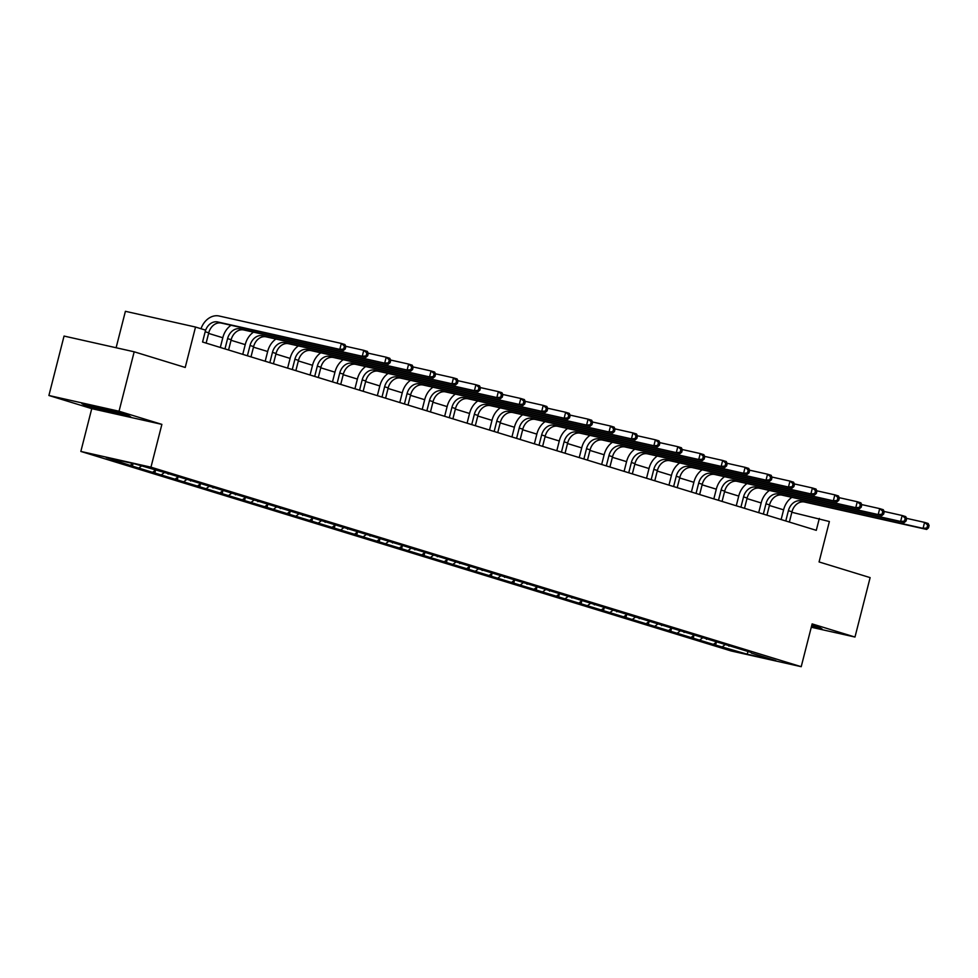 <?xml version="1.0" encoding="UTF-8"?>
<svg xmlns="http://www.w3.org/2000/svg" width="978" height="978" viewBox="0 0 978 978"><rect width="100%" height="100%" fill="white"/><g stroke="black" fill="none" stroke-linecap="round" stroke-linejoin="round"><path stroke-width="1.47" d="M80.844 451.433L731.092 650.957L801.214 666.69L150.967 467.178L80.844 451.433L91.749 408.645L161.883 424.379L119.035 411.237L48.9 395.491L91.749 408.645M48.9 395.491L64.047 336.065L134.182 351.799L185.221 367.459L195.527 327.043L125.404 311.31L116.113 347.74M811.275 627.24L854.98 637.045L870.127 577.619L819.075 561.947L829.381 521.531L791.862 512.289M119.035 411.237L134.182 351.799M751.067 652.436L166.419 473.046L135.062 463.988L106.247 457.533L132.409 466.127L133.057 463.548M751.373 653.096L775.811 660.602L747.009 654.135L715.639 645.077L716.336 642.35M132.409 466.127L715.639 645.077M195.527 327.043L205.588 330.136L202.568 342.019L816.288 530.333L819.319 518.45M728.634 645.553L728.94 646.213M713.928 643.989L716.116 642.277M700.126 639.746L702.681 637.766M706.202 638.671L706.507 639.331M691.495 637.106L693.683 635.394M677.693 632.864L680.248 630.883M683.769 631.788L684.074 632.448M669.062 630.223L671.25 628.512M655.26 625.981L657.815 624.001M661.336 624.905L661.641 625.565M646.629 623.341L648.817 621.629M632.827 619.098L635.382 617.118M638.903 618.023L639.209 618.683M624.208 616.458L626.385 614.746M610.394 612.216L612.949 610.235M616.47 611.14L616.776 611.8M601.776 609.575L603.952 607.864M587.961 605.333L590.516 603.353M594.037 604.257L594.343 604.917M579.343 602.692L581.519 600.981M565.529 598.45L568.084 596.458M571.604 597.375L571.91 598.035M556.91 595.81L559.086 594.098M543.096 591.568L545.651 589.575M549.171 590.492L549.477 591.152M534.477 588.927L536.653 587.216M520.675 584.685L523.218 582.692M526.739 583.609L527.044 584.269M512.044 582.044L514.22 580.333M498.242 577.802L500.785 575.81M504.306 576.727L504.611 577.387M489.611 575.162L491.8 573.45M475.809 570.92L478.352 568.927M481.873 569.844L482.178 570.504M467.178 568.267L469.367 566.568M453.376 564.037L455.919 562.044M459.44 562.961L459.746 563.621M444.745 561.384L446.934 559.685M430.943 557.154L433.486 555.162M437.007 556.066L437.313 556.739M422.313 554.502L424.501 552.802M408.511 550.272L411.053 548.279M414.586 549.184L414.88 549.856M399.88 547.619L402.068 545.92M386.078 543.389L388.621 541.396M392.154 542.301L392.459 542.973M377.447 540.736L379.635 539.037M363.645 536.506L366.188 534.514M369.721 535.418L370.026 536.091M355.014 533.854L357.202 532.154M341.212 529.624L343.755 527.631M347.288 528.536L347.593 529.208M332.581 526.971L334.769 525.272M318.779 522.741L321.322 520.748M324.855 521.653L325.161 522.325M310.148 520.088L312.337 518.389M296.346 515.858L298.901 513.866M302.422 514.77L302.728 515.443M287.715 513.206L289.904 511.506M273.913 508.976L276.468 506.983M279.989 507.888L280.295 508.56M265.282 506.323L267.471 504.624M251.48 502.093L254.035 500.1M257.556 501.005L257.862 501.677M242.85 499.44L245.038 497.741M229.048 495.21L231.603 493.218M235.123 494.122L235.429 494.795M220.417 492.557L222.605 490.858M206.615 488.328L209.17 486.335M212.691 487.24L212.996 487.912M197.996 485.675L200.172 483.976M184.182 481.445L186.737 479.452M190.258 480.357L190.563 481.029M175.563 478.792L177.739 477.093M161.749 474.562L164.304 472.57M167.825 473.474L168.13 474.147M153.13 471.909L155.306 470.21M139.316 467.68L141.504 465.968M130.697 465.027L132.702 463.462M161.883 424.379L150.967 467.178M854.98 637.045L812.131 623.903L801.214 666.69M783.598 509.831L769.417 505.479M761.165 502.949L746.984 498.597M738.732 496.066L724.551 491.714M716.312 489.183L702.118 484.831M693.879 482.301L679.686 477.949M671.446 475.418L657.253 471.066M649.013 468.535L634.82 464.183M626.58 461.653L612.387 457.301M604.147 454.77L589.954 450.418M581.714 447.887L567.521 443.535M559.282 441.005L545.088 436.653M536.849 434.122L522.655 429.77M514.416 427.239L500.223 422.887M491.983 420.357L477.79 416.005M469.55 413.474L455.357 409.11M447.117 406.591L432.924 402.227M424.684 399.709L410.491 395.344M402.251 392.826L388.058 388.462M379.819 385.943L365.625 381.579M357.386 379.061L343.205 374.696M334.953 372.178L320.772 367.814M312.52 365.283L298.339 360.931M290.099 358.4L275.906 354.048M267.666 351.518L253.473 347.166M245.233 344.635L231.04 340.283M222.801 337.752L208.607 333.4M747.009 654.135L748.109 651.654M722.559 646.629L725.101 644.649M154.842 473.01L155.526 470.271M177.262 479.892L177.959 477.154M199.695 486.775L200.392 484.037M222.128 493.658L222.825 490.919M244.561 500.54L245.258 497.802M266.994 507.423L267.691 504.685M289.427 514.306L290.124 511.567M311.86 521.188L312.557 518.45M334.293 528.071L334.989 525.333M356.726 534.954L357.422 532.228M379.158 541.836L379.855 539.11M401.591 548.719L402.288 545.993M424.024 555.602L424.721 552.876M446.457 562.484L447.154 559.758M468.89 569.367L469.587 566.641M491.323 576.25L492.02 573.524M513.756 583.132L514.452 580.406M536.188 590.015L536.885 587.289M558.621 596.898L559.306 594.172M581.042 603.781L581.739 601.054M603.475 610.663L604.172 607.937M625.908 617.546L626.605 614.82M648.341 624.429L649.037 621.702M670.774 631.311L671.47 628.585M693.206 638.194L693.903 635.468M85.135 405.467L130.685 416.824L127.372 414.941L102.934 408.315L81.822 403.572L85.135 405.467L85.306 404.794M811.447 626.58L822.058 628.964L818.745 627.081L811.801 625.199M206.126 343.119L208.754 332.826A12.274 9.707 107.1 0 1 221.26 323.07L343.412 350.479L339.818 349.378L341.334 343.437L219.182 316.016A18.411 14.548 -72.9 0 0 201.003 328.73M205.429 330.796A12.274 9.707 107.1 0 1 217.666 321.958L339.818 349.378L345.258 348.914L345.857 346.542L344.427 346.102L343.816 348.474M344.427 346.102L341.334 343.437L344.928 344.537L345.857 346.542M343.412 350.479L345.258 348.914M91.761 405.809L108.313 410.833L120.575 413.095M129.133 415.943L109.585 411.555L84.047 404.073M820.505 628.084L811.569 626.079M811.679 625.675L813.183 625.761L811.948 625.235M228.559 350.002L231.187 339.708A12.274 9.707 107.1 0 1 243.693 329.953L365.845 357.361L362.251 356.261L363.767 350.32L345.735 346.273M224.964 348.901L227.593 338.608A12.274 9.707 107.1 0 1 240.099 328.84L362.251 356.261L367.691 355.796L368.29 353.425L366.86 352.985L366.249 355.356M231.052 325.258A18.411 14.548 -72.9 0 0 222.85 337.544L220.319 347.471M366.86 352.985L363.767 350.32L367.361 351.42L368.29 353.425M365.845 357.361L367.691 355.796M250.991 356.884L253.62 346.591A12.274 9.707 107.1 0 1 266.126 336.835L388.278 364.244L384.684 363.144L386.2 357.202L368.168 353.156M247.397 355.784L250.026 345.491A12.274 9.707 107.1 0 1 262.532 335.735L384.684 363.144L390.124 362.679L390.723 360.307L389.293 359.867L388.682 362.239M253.485 332.153A18.411 14.548 -72.9 0 0 245.282 344.427L242.752 354.354M389.293 359.867L386.2 357.202L389.794 358.303L390.723 360.307M388.278 364.244L390.124 362.679M273.424 363.767L276.053 353.474A12.274 9.707 107.1 0 1 288.559 343.718L410.711 371.127L407.117 370.026L408.633 364.085L390.601 360.038M269.83 362.667L272.459 352.373A12.274 9.707 107.1 0 1 284.965 342.618L407.117 370.026L412.557 369.562L413.156 367.19L411.726 366.75L411.115 369.122M275.918 339.036A18.411 14.548 -72.9 0 0 267.715 351.31L265.185 361.237M411.726 366.75L408.633 364.085L412.227 365.185L413.156 367.19M410.711 371.127L412.557 369.562M295.857 370.65L298.486 360.356A12.274 9.707 107.1 0 1 310.992 350.601L433.144 378.009L429.55 376.909L431.066 370.968L413.034 366.921M292.263 369.55L294.891 359.256A12.274 9.707 107.1 0 1 307.398 349.501L429.55 376.909L434.99 376.444L435.589 374.073L434.159 373.633L433.547 376.004M298.351 345.919A18.411 14.548 -72.9 0 0 290.148 358.192L287.618 368.119M434.159 373.633L431.066 370.968L434.66 372.068L435.589 374.073M433.144 378.009L434.99 376.444M318.29 377.532L320.918 367.239A12.274 9.707 107.1 0 1 333.425 357.483L455.577 384.892L451.983 383.792L453.499 377.85L435.467 373.804M314.696 376.432L317.324 366.139A12.274 9.707 107.1 0 1 329.83 356.383L451.983 383.792L457.423 383.339L458.022 380.955L456.579 380.515L455.98 382.887M320.784 352.801A18.411 14.548 -72.9 0 0 312.581 365.075L310.05 375.002M456.579 380.515L453.499 377.85L457.093 378.951L458.022 380.955M455.577 384.892L457.423 383.339M340.723 384.415L343.351 374.122A12.274 9.707 107.1 0 1 355.858 364.366L478.01 391.775L474.416 390.674L475.931 384.733L457.9 380.686M337.129 383.315L339.745 373.021A12.274 9.707 107.1 0 1 352.263 363.266L474.416 390.674L479.843 390.222L480.455 387.838L479.012 387.398L478.413 389.77M343.217 359.684A18.411 14.548 -72.9 0 0 335.014 371.958L332.483 381.885M479.012 387.398L475.931 384.733L479.526 385.833L480.455 387.838M478.01 391.775L479.843 390.222M363.156 391.298L365.772 381.004A12.274 9.707 107.1 0 1 378.29 371.249L500.443 398.657L496.848 397.557L498.364 391.616L480.332 387.569M359.562 390.198L362.178 379.904A12.274 9.707 107.1 0 1 374.684 370.149L496.848 397.557L502.276 397.105L502.888 394.721L501.445 394.281L500.846 396.652M365.65 366.567A18.411 14.548 -72.9 0 0 357.447 378.841L354.916 388.767M501.445 394.281L498.364 391.616L501.959 392.716L502.888 394.721M500.443 398.657L502.276 397.105M385.589 398.18L388.205 387.887A12.274 9.707 107.1 0 1 400.711 378.131L522.875 405.54L519.281 404.44L520.797 398.498L502.765 394.452M381.995 397.08L384.611 386.787A12.274 9.707 107.1 0 1 397.117 377.031L519.281 404.44L524.709 403.987L525.32 401.603L523.878 401.163L523.279 403.535M388.083 373.449A18.411 14.548 -72.9 0 0 379.88 385.723L377.349 395.65M523.878 401.163L520.797 398.498L524.391 399.599L525.32 401.603M522.875 405.54L524.709 403.987M408.022 405.063L410.638 394.77A12.274 9.707 107.1 0 1 423.144 385.014L545.308 412.423L541.714 411.322L543.23 405.381L525.198 401.335M404.427 403.963L407.044 393.669A12.274 9.707 107.1 0 1 419.55 383.914L541.714 411.322L547.142 410.87L547.753 408.486L546.311 408.046L545.712 410.43M410.515 380.332A18.411 14.548 -72.9 0 0 402.313 392.606L399.782 402.533M546.311 408.046L543.23 405.381L546.824 406.481L547.753 408.486M545.308 412.423L547.142 410.87M430.454 411.946L433.071 401.652A12.274 9.707 107.1 0 1 445.577 391.897L567.741 419.305L564.147 418.205L565.663 412.264L547.631 408.217M426.86 410.846L429.476 400.552A12.274 9.707 107.1 0 1 441.983 390.797L564.147 418.205L569.575 417.753L570.186 415.369L568.744 414.929L568.145 417.313M432.948 387.215A18.411 14.548 -72.9 0 0 424.745 399.489L422.215 409.415M568.744 414.929L565.663 412.264L569.257 413.364L570.186 415.369M567.741 419.305L569.575 417.753M452.887 418.829L455.503 408.535A12.274 9.707 107.1 0 1 468.01 398.779L590.174 426.188L586.58 425.088L588.096 419.146L570.064 415.1M449.293 417.728L451.909 407.435A12.274 9.707 107.1 0 1 464.416 397.679L586.58 425.088L592.008 424.635L592.619 422.251L591.177 421.811L590.578 424.195M455.381 394.097A18.411 14.548 -72.9 0 0 447.178 406.371L444.648 416.298M591.177 421.811L588.096 419.146L591.69 420.247L592.619 422.251M590.174 426.188L592.008 424.635M475.32 425.711L477.936 415.418A12.274 9.707 107.1 0 1 490.443 405.662L612.607 433.071L609.013 431.97L610.529 426.029L592.485 421.983M471.726 424.611L474.342 414.317A12.274 9.707 107.1 0 1 486.848 404.562L609.013 431.97L614.441 431.518L615.052 429.134L613.609 428.694L613.01 431.078M477.802 400.98A18.411 14.548 -72.9 0 0 469.611 413.254L467.081 423.181M613.609 428.694L610.529 426.029L614.123 427.129L615.052 429.134M612.607 433.071L614.441 431.518M497.753 432.594L500.369 422.3A12.274 9.707 107.1 0 1 512.875 412.545L635.04 439.953L631.446 438.853L632.949 432.912L614.917 428.865M494.159 431.494L496.775 421.2A12.274 9.707 107.1 0 1 509.281 411.445L631.446 438.853L636.874 438.401L637.485 436.017L636.042 435.577L635.431 437.961M500.235 407.863A18.411 14.548 -72.9 0 0 492.044 420.137L489.513 430.063M636.042 435.577L632.949 432.912L636.556 434.012L637.485 436.017M635.04 439.953L636.874 438.401M520.186 439.477L522.802 429.183A12.274 9.707 107.1 0 1 535.308 419.428L657.473 446.836L653.866 445.736L655.382 439.794L637.35 435.748M516.592 438.376L519.208 428.083A12.274 9.707 107.1 0 1 531.714 418.327L653.866 445.736L659.306 445.283L659.918 442.9L658.475 442.459L657.864 444.843M522.668 414.745A18.411 14.548 -72.9 0 0 514.465 427.019L511.934 436.946M658.475 442.459L655.382 439.794L658.976 440.895L659.918 442.9M657.473 446.836L659.306 445.283M542.619 446.359L545.235 436.066A12.274 9.707 107.1 0 1 557.741 426.31L679.906 453.719L676.299 452.618L677.815 446.677L659.783 442.631M539.012 445.259L541.641 434.965A12.274 9.707 107.1 0 1 554.147 425.21L676.299 452.618L681.739 452.166L682.351 449.782L680.908 449.342L680.297 451.726M545.101 421.628A18.411 14.548 -72.9 0 0 536.898 433.902L534.367 443.829M680.908 449.342L677.815 446.677L681.409 447.777L682.351 449.782M679.906 453.719L681.739 452.166M565.039 453.242L567.668 442.948A12.274 9.707 107.1 0 1 580.174 433.193L702.326 460.601L698.732 459.501L700.248 453.56L682.216 449.513M561.445 452.142L564.074 441.848A12.274 9.707 107.1 0 1 576.58 432.093L698.732 459.501L704.172 459.049L704.783 456.665L703.341 456.225L702.73 458.609M567.533 428.511A18.411 14.548 -72.9 0 0 559.33 440.785L556.8 450.711M703.341 456.225L700.248 453.56L703.842 454.66L704.783 456.665M702.326 460.601L704.172 459.049M587.472 460.125L590.101 449.843A12.274 9.707 107.1 0 1 602.607 440.076L724.759 467.496L721.165 466.384L722.681 460.442L704.649 456.396M583.878 459.024L586.507 448.731A12.274 9.707 107.1 0 1 599.013 438.975L721.165 466.384L726.605 465.931L727.204 463.548L725.774 463.107L725.163 465.491M589.966 435.393A18.411 14.548 -72.9 0 0 581.763 447.667L579.233 457.594M725.774 463.107L722.681 460.442L726.275 461.543L727.204 463.548M724.759 467.496L726.605 465.931M609.905 467.007L612.534 456.726A12.274 9.707 107.1 0 1 625.04 446.958L747.192 474.379L743.598 473.266L745.114 467.325L727.082 463.279M606.311 465.907L608.939 455.614A12.274 9.707 107.1 0 1 621.446 445.858L743.598 473.266L749.038 472.814L749.637 470.43L748.207 469.99L747.595 472.374M612.399 442.276A18.411 14.548 -72.9 0 0 604.196 454.55L601.666 464.477M748.207 469.99L745.114 467.325L748.708 468.425L749.637 470.43M747.192 474.379L749.038 472.814M632.338 473.89L634.966 463.609A12.274 9.707 107.1 0 1 647.473 453.841L769.625 481.262L766.031 480.149L767.547 474.208L749.515 470.161M628.744 472.79L631.372 462.496A12.274 9.707 107.1 0 1 643.879 452.741L766.031 480.149L771.471 479.697L772.07 477.313L770.64 476.873L770.028 479.257M634.832 449.159A18.411 14.548 -72.9 0 0 626.629 461.433L624.098 471.359M770.64 476.873L767.547 474.208L771.141 475.308L772.07 477.313M769.625 481.262L771.471 479.697M654.771 480.773L657.399 470.491A12.274 9.707 107.1 0 1 669.906 460.724L792.058 488.144L788.464 487.032L789.98 481.09L771.948 477.044M651.177 479.672L653.805 469.379A12.274 9.707 107.1 0 1 666.311 459.623L788.464 487.032L793.904 486.579L794.503 484.196L793.072 483.755L792.461 486.139M657.265 456.041A18.411 14.548 -72.9 0 0 649.062 468.315L646.531 478.242M793.072 483.755L789.98 481.09L793.574 482.191L794.503 484.196M792.058 488.144L793.904 486.579M677.204 487.655L679.832 477.374A12.274 9.707 107.1 0 1 692.338 467.606L814.491 495.027L810.896 493.914L812.412 487.973L794.38 483.927M673.61 486.555L676.238 476.262A12.274 9.707 107.1 0 1 688.744 466.506L810.896 493.914L816.337 493.462L816.936 491.078L815.505 490.638L814.894 493.022M679.698 462.924A18.411 14.548 -72.9 0 0 671.495 475.198L668.964 485.125M815.505 490.638L812.412 487.973L816.007 489.073L816.936 491.078M814.491 495.027L816.337 493.462M699.637 494.538L702.265 484.257A12.274 9.707 107.1 0 1 714.771 474.489L836.923 501.91L833.329 500.797L834.845 494.856L816.813 490.809M696.043 493.438L698.671 483.144A12.274 9.707 107.1 0 1 711.177 473.389L833.329 500.797L838.769 500.345L839.368 497.961L837.938 497.521L837.327 499.905M702.131 469.807A18.411 14.548 -72.9 0 0 693.928 482.081L691.397 492.007M837.938 497.521L834.845 494.856L838.439 495.956L839.368 497.961M836.923 501.91L838.769 500.345M722.07 501.421L724.698 491.139A12.274 9.707 107.1 0 1 737.204 481.372L859.356 508.792L855.762 507.68L857.278 501.738L839.246 497.692M718.475 500.32L721.104 490.027A12.274 9.707 107.1 0 1 733.61 480.271L855.762 507.68L861.202 507.227L861.801 504.856L860.371 504.404L859.76 506.787M724.564 476.689A18.411 14.548 -72.9 0 0 716.361 488.963L713.83 498.89M860.371 504.404L857.278 501.738L860.872 502.839L861.801 504.856M859.356 508.792L861.202 507.227M744.502 508.303L747.131 498.022A12.274 9.707 107.1 0 1 759.637 488.254L881.789 515.675L878.195 514.562L879.711 508.621L861.679 504.575M740.908 507.203L743.537 496.91A12.274 9.707 107.1 0 1 756.043 487.154L878.195 514.562L883.635 514.11L884.234 511.738L882.792 511.286L882.193 513.67M746.996 483.572A18.411 14.548 -72.9 0 0 738.793 495.846L736.263 505.785M882.792 511.286L879.711 508.621L883.305 509.734L884.234 511.738M881.789 515.675L883.635 514.11M766.935 515.186L769.564 504.905A12.274 9.707 107.1 0 1 782.07 495.137L904.222 522.558L900.628 521.445L902.144 515.504L884.112 511.457M763.341 514.086L765.957 503.792A12.274 9.707 107.1 0 1 778.476 494.037L900.628 521.445L906.056 520.993L906.667 518.621L905.225 518.169L904.626 520.553M769.429 490.455A18.411 14.548 -72.9 0 0 761.226 502.729L758.696 512.668M905.225 518.169L902.144 515.504L905.738 516.616L906.667 518.621M904.222 522.558L906.056 520.993M789.368 522.069L791.984 511.787A12.274 9.707 107.1 0 1 804.503 502.02L926.655 529.44L923.061 528.34L924.577 522.386L906.545 518.34M785.774 520.968L788.39 510.687A12.274 9.707 107.1 0 1 800.896 500.919L923.061 528.34L928.489 527.875L929.1 525.504L927.657 525.052L927.058 527.435M791.862 497.337A18.411 14.548 -72.9 0 0 783.659 509.624L781.129 519.55M927.657 525.052L924.577 522.386L928.171 523.499L929.1 525.504M926.655 529.44L928.489 527.875M205.184 331.738L208.754 332.826M217.666 321.958L221.26 323.07M227.593 338.608L231.187 339.708M240.099 328.84L243.693 329.953M250.026 345.491L253.62 346.591M262.532 335.735L266.126 336.835M272.459 352.373L276.053 353.474M284.965 342.618L288.559 343.718M294.891 359.256L298.486 360.356M307.398 349.501L310.992 350.601M317.324 366.139L320.918 367.239M329.83 356.383L333.425 357.483M339.745 373.021L343.351 374.122M352.263 363.266L355.858 364.366M362.178 379.904L365.772 381.004M374.684 370.149L378.29 371.249M384.611 386.787L388.205 387.887M397.117 377.031L400.711 378.131M407.044 393.669L410.638 394.77M419.55 383.914L423.144 385.014M429.476 400.552L433.071 401.652M441.983 390.797L445.577 391.897M451.909 407.435L455.503 408.535M464.416 397.679L468.01 398.779M474.342 414.317L477.936 415.418M486.848 404.562L490.443 405.662M496.775 421.2L500.369 422.3M509.281 411.445L512.875 412.545M519.208 428.083L522.802 429.183M531.714 418.327L535.308 419.428M541.641 434.965L545.235 436.066M554.147 425.21L557.741 426.31M564.074 441.848L567.668 442.948M576.58 432.093L580.174 433.193M586.507 448.731L590.101 449.843M599.013 438.975L602.607 440.076M608.939 455.614L612.534 456.726M621.446 445.858L625.04 446.958M631.372 462.496L634.966 463.609M643.879 452.741L647.473 453.841M653.805 469.379L657.399 470.491M666.311 459.623L669.906 460.724M676.238 476.262L679.832 477.374M688.744 466.506L692.338 467.606M698.671 483.144L702.265 484.257M711.177 473.389L714.771 474.489M721.104 490.027L724.698 491.139M733.61 480.271L737.204 481.372M743.537 496.91L747.131 498.022M756.043 487.154L759.637 488.254M765.957 503.792L769.564 504.905M778.476 494.037L782.07 495.137M788.39 510.687L791.984 511.787M800.896 500.919L804.503 502.02"/></g></svg>
